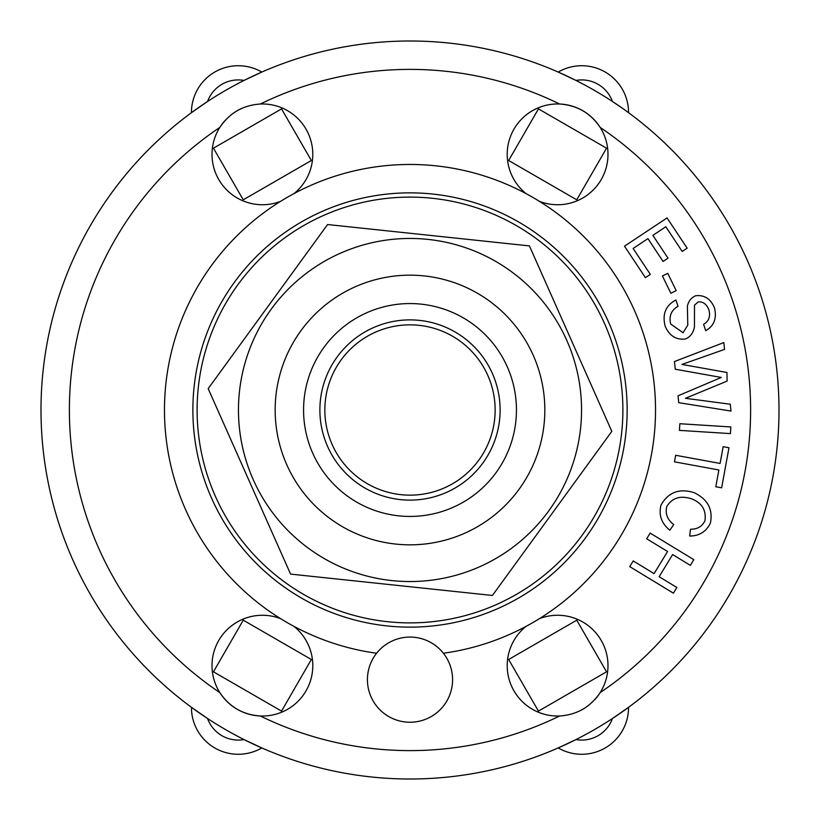 <?xml version="1.0" encoding="UTF-8"?>
<svg xmlns="http://www.w3.org/2000/svg" width="820" height="820" viewBox="0 0 820 820"><rect width="100%" height="100%" fill="white"/><g stroke="black" fill="none" stroke-linecap="round" stroke-linejoin="round"><path stroke-width="1.23" d="M627.146 410A217.146 217.146 0 0 1 301.432 598.047A217.146 217.146 0 0 1 301.432 221.953A217.146 217.146 0 0 1 627.146 410M240.742 280.881L243.161 277.765M277.765 243.161L280.881 240.742M327.979 213.548L331.628 212.062M378.901 199.403L382.807 198.86M437.193 198.86L441.098 199.403M488.371 212.062L492.02 213.548M539.119 240.742L542.235 243.161M576.839 277.765L579.258 280.881M579.258 539.119L576.839 542.235M542.235 576.839L539.119 579.258M492.02 606.451L488.371 607.938M441.098 620.596L437.193 621.14M382.807 621.14L378.901 620.596M331.628 607.938L327.979 606.451M280.881 579.258L277.765 576.839M243.161 542.235L240.742 539.119M213.548 492.02L212.062 488.371M199.403 441.098L198.86 437.193M198.86 382.807L199.403 378.901M212.062 331.628L213.548 327.979M500.118 410A90.118 90.118 0 0 1 364.941 488.043A90.118 90.118 0 0 1 364.941 331.957A90.118 90.118 0 0 1 500.118 410M516.446 410A106.446 106.446 0 0 1 356.782 502.178A106.446 106.446 0 0 1 356.782 317.822A106.446 106.446 0 0 1 516.446 410M544.828 410A134.828 134.828 0 0 0 342.586 293.232A134.828 134.828 0 0 0 342.586 526.768A134.828 134.828 0 0 0 544.828 410M376.606 653.243A245.528 245.528 0 0 1 203.165 277.693A245.528 245.528 0 0 1 616.835 277.693A245.528 245.528 0 0 1 443.394 653.243M452.578 679.657A42.578 42.578 0 0 1 388.711 716.526A42.578 42.578 0 0 1 388.711 642.777A42.578 42.578 0 0 1 452.578 679.657M280.645 201.31A50.379 50.379 0 0 1 219.811 127.428C229.559 112.975 243.079 105.165 260.381 104.007A50.379 50.379 0 0 1 293.949 193.633M526.05 193.633A50.379 50.379 0 0 1 559.619 104.007C577.014 105.216 590.533 113.027 600.189 127.428A50.379 50.379 0 0 1 539.355 201.31M293.949 626.367A50.379 50.379 0 0 1 260.381 715.993C242.986 714.784 229.467 706.973 219.811 692.572A50.379 50.379 0 0 1 280.645 618.69M539.355 618.69A50.379 50.379 0 0 1 600.189 692.572C590.441 707.024 576.921 714.835 559.619 715.993A50.379 50.379 0 0 1 526.05 626.367M779 410A369 369 0 0 0 225.5 90.436A369 369 0 0 0 225.5 729.564A369 369 0 0 0 779 410M594.818 699.614A50.379 50.379 0 0 0 600.189 692.572A340.618 340.618 0 0 0 600.189 127.428A50.379 50.379 0 0 0 559.619 104.007A340.618 340.618 0 0 0 260.381 104.007M508.656 160.505L538.453 108.886L606.544 148.195L576.747 199.813L508.656 160.505M578.91 711.309A50.379 50.379 0 0 0 586.946 706.604M538.453 711.114L508.656 659.495L576.747 620.186L606.544 671.805L538.453 711.114M225.182 120.386A50.379 50.379 0 0 0 219.811 127.428A340.618 340.618 0 0 0 219.811 692.572A50.379 50.379 0 0 0 260.381 715.993A340.618 340.618 0 0 0 559.619 715.993M213.456 671.805L243.253 620.186L311.344 659.495L281.547 711.114L213.456 671.805M241.09 108.691A50.379 50.379 0 0 0 233.054 113.396M281.547 108.886L311.344 160.505L243.253 199.813L213.456 148.195L281.547 108.886M623.282 108.875L612.438 101.485A32.646 32.646 0 0 0 575.968 80.432L558.194 72.068A46.832 46.832 0 0 1 628.561 112.688L626.562 111.233M261.805 72.068L244.032 80.432A32.646 32.646 0 0 0 207.562 101.485L191.439 112.688A46.832 46.832 0 0 1 261.805 72.068A46.832 46.832 0 0 0 191.439 112.688M191.439 707.311L207.562 718.515A32.646 32.646 0 0 0 244.032 739.568L261.805 747.932A46.832 46.832 0 0 1 191.439 707.311A46.832 46.832 0 0 0 261.805 747.932M558.194 747.932L575.968 739.568A32.646 32.646 0 0 0 612.438 718.515L628.561 707.311A46.832 46.832 0 0 1 558.194 747.932A46.832 46.832 0 0 0 628.561 707.311M724.552 349.402L681.943 364.428L726.961 372.495L727.104 381.095L685.469 398.305L730.271 404.219L730.979 411.056L678.734 402.671L678.027 395.824L721.272 377.456L675.249 369.215L674.45 361.548L723.834 342.565L724.552 349.402M670.698 324.054L683.08 332.746L687.775 325.12L687.396 306.137C688.503 301.145 691.239 297.691 695.616 295.764C704.37 294.718 710.663 298.787 714.507 307.961C716.957 318.478 714.015 326.042 705.692 330.655L703.58 324.33C708.787 321.368 710.581 316.612 708.962 310.083C706.666 304.148 703.068 301.432 698.179 301.934L694.489 305.163L694.468 326.832C693.402 332.766 690.399 336.815 685.469 338.978C676.162 340.085 669.397 335.821 665.163 326.186C662.099 314.152 665.686 305.419 675.926 300.007L678.048 306.321C671.252 310.165 668.802 316.069 670.698 324.054M661.002 505.079C668.3 492.226 679.339 488.084 694.109 492.646C707.793 499.277 713.205 509.466 710.345 523.232C706.122 531.739 699.224 536.003 689.651 536.034L690.532 529.249C697.348 529.279 702.135 526.491 704.893 520.874C706.471 510.388 702.104 503.06 691.803 498.898C680.446 495.229 672.103 497.781 666.773 506.555C665.04 513.72 667.367 519.726 673.743 524.564L669.837 530.222C661.463 523.406 658.511 515.032 661.002 505.079M730.415 433.606L679.421 430.377L679.841 423.725L730.835 426.953L730.415 433.606M676.203 290.649L670.873 293.252L662.427 275.95L667.746 273.357L676.203 290.649M723.158 446.685L728.98 447.751L721.641 487.808L715.809 486.742L718.884 469.983L674.46 461.834L675.659 455.284L720.083 463.433L723.158 446.685M690.337 565.349L672.625 554.566L659.147 576.706L676.859 587.489L673.394 593.178L629.75 566.62L633.214 560.931L654.083 573.631L667.562 551.491L646.683 538.791L650.147 533.092L693.802 559.65L690.337 565.349M687.139 248.152L682.199 251.432L665.819 226.761L652.864 235.36L668.023 258.187L663.083 261.457L647.933 238.63L633.122 248.46L650.332 274.372L645.391 277.652L624.502 246.184L667.07 217.925L687.139 248.152M208.177 388.639L327.58 224.536L529.412 245.897L611.822 431.361L492.42 595.463L290.587 574.102L208.177 388.639M340.341 253.236A171.544 171.544 0 0 0 309.068 548.703A171.544 171.544 0 0 0 580.591 428.05A171.544 171.544 0 0 0 340.341 253.236M565.79 264.921A212.882 212.882 0 0 0 206.455 347.618A212.882 212.882 0 0 0 457.755 617.46A212.882 212.882 0 0 0 565.79 264.921M464.263 344.38A85.157 85.157 0 0 1 439.694 489.806A85.157 85.157 0 0 1 326.032 395.814A85.157 85.157 0 0 1 464.263 344.38M628.561 112.688A46.832 46.832 0 0 0 558.194 72.068"/></g></svg>
